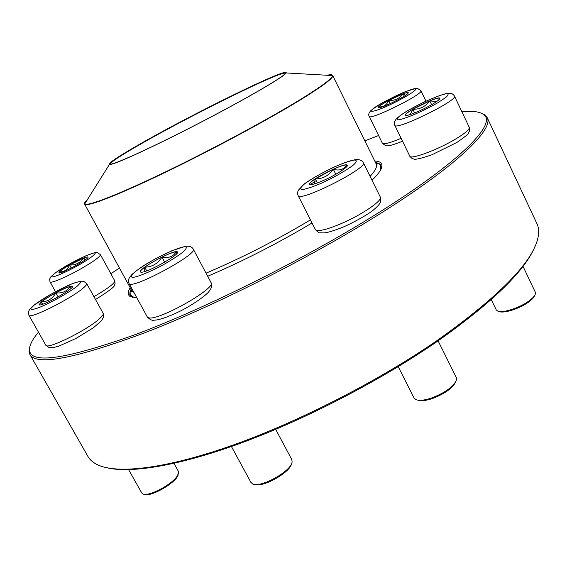 <?xml version="1.0" encoding="UTF-8"?>
<svg xmlns="http://www.w3.org/2000/svg" width="567" height="567" viewBox="0 0 567 567"><rect width="100%" height="100%" fill="white"/><g stroke="black" fill="none" stroke-linecap="round" stroke-linejoin="round"><path stroke-width="0.85" d="M480.681 112.904L485.161 115.058L487.159 117.546C494.211 129.198 456.3 166.422 376.375 216.048C307.059 259.239 213.596 306.23 144.5 332.879C74.511 358.748 36.316 365.97 29.916 354.552L29.037 351.49L29.86 346.586M29.916 354.552L87.928 456.421C89.947 460.014 93.399 462.906 98.282 465.103C118.51 474.154 166.953 468.548 233.271 444.996C299.518 421.416 378.983 380.67 437.887 339.994C499.959 295.733 533.363 261.444 538.083 237.134C539.104 231.875 538.728 227.388 536.956 223.667L487.159 117.546M38.485 332.219C32.347 339.47 29.356 345.374 29.505 349.931C30.306 364.517 65.68 359.372 135.612 334.495C205.063 308.526 303.019 259.757 375.085 214.886C461.091 161.552 497.323 123.4 483.616 114.541C479.703 111.607 472.474 110.714 461.942 111.862M378.593 135.513L364.829 140.85M119.474 268.028L110.87 273.719M312.02 222.987C277.795 243.378 243.016 261.139 207.685 276.264M136.874 297.824L129.8 296.272C127.561 294.564 127.695 291.714 130.219 287.731M374.737 160.985C379.443 161.219 381.853 162.75 381.96 165.564C382.023 168.824 378.706 173.729 372.016 180.263M535.028 246.362C525.212 270.544 492.78 302.126 437.738 341.1C382.449 379.273 308.916 417.645 245.348 441.459C181.723 465.224 132.09 473.551 107.588 467.924M381.187 168.746L381.421 167.081L380.4 164.487L378.217 163.168L375.524 162.58M131.069 289.29L129.992 291.842L129.808 294.379L131.346 296.704L132.841 297.477M69.543 264.995C79.791 259.339 85.95 256.688 87.998 257.035C89.94 258.616 59.259 275.201 58.883 272.755C58.982 271.65 62.533 269.063 69.543 264.995M60.371 272.755L59.379 271.898L58.897 272.784M69.564 265.037C64.383 268.021 60.988 270.31 59.379 271.898C64.149 272.061 67.544 269.772 69.564 265.037C75.539 265.193 80.195 262.882 83.54 258.098L69.564 265.037L71.251 268.085M88.013 257.057C87.679 256.709 86.191 257.057 83.54 258.098L85.582 259.58M83.54 258.098L84.703 260.21M41.405 301.842C48.904 295.591 72.044 284.067 72.456 286.385C74.901 288.497 39.669 307.803 39.052 304.67L41.405 301.842M128.624 469.667L141.757 492.971L142.997 493.977C148.448 496.919 171.638 484.813 177.131 476.167L178.633 472.942L178.407 471.347L173.984 463.367M178.137 474.473C177.847 481.567 150.794 497.592 144.55 494.311M72.47 286.413L70.195 286.484L71.024 288.447M42.305 304.344L41.434 301.892L39.066 304.699M55.857 292.848C49.648 296.208 44.843 299.22 41.434 301.892C47.819 301.658 52.625 298.646 55.857 292.848C62.157 293.522 66.941 291.403 70.195 286.484C66.835 287.441 62.058 289.56 55.857 292.848L58.132 296.917M41.434 301.892L42.731 304.203M141.374 272.21L140.354 271.869C137.802 268.85 176.422 248.233 177.457 252.039C180.178 254.377 147.42 272.72 141.374 272.21M231.428 446.512L250.933 482.446L252.676 483.92C260.6 488.307 291.544 471.014 292.104 461.928L291.828 459.646L275.675 429.361M291.466 463.82C290.339 472.417 262.401 488.031 254.597 484.388M177.471 252.074L176.252 251.762C173.474 252.046 168.704 253.825 161.949 257.106C168.314 258.495 173.084 256.709 176.252 251.762L176.493 253.903M144.677 271.536L144.741 267.213C141.587 269.552 140.127 271.111 140.368 271.898M161.949 257.106C155.124 260.494 149.39 263.861 144.741 267.213C152.197 266.944 157.931 263.57 161.949 257.106L164.671 262.174M144.741 267.213L146.711 270.856M323.388 180.504C315.238 184.013 310.645 185.267 309.625 184.261C307.087 181.192 346.295 161.418 347.302 165.273C348.655 166.811 335.466 175.253 323.388 180.504M398.204 366.658L414.052 397.999L415.774 399.558C419.034 400.912 424.265 400.408 431.473 398.055C445.322 392.683 453.664 386.616 456.52 379.847L456.315 377.544L438.107 340.852M455.797 381.711C452.827 388.055 444.975 393.689 432.238 398.594C425.697 400.734 420.856 401.245 417.709 400.132M333.297 169.2L315.316 178.881C322.878 178.853 328.874 175.628 333.297 169.2C339.257 171.028 343.715 169.625 346.657 164.976C344.467 164.848 340.016 166.259 333.297 169.2L335.82 174.253M347.316 165.302L346.657 164.976L346.593 166.804M314.182 183.984L315.316 178.881C311.311 181.568 309.419 183.375 309.639 184.289M315.316 178.881L317.357 182.943M375.609 162.75L378.933 163.714L380.613 165.203L380.492 170.135M134.379 297.703L130.275 294.968L130.098 292.31L131.161 289.461M138.44 144.925C190.292 114.966 289.581 66.162 286.094 72.937C285.321 76.021 246.985 98.417 199.853 122.833C152.729 147.271 112.33 165.692 109.367 164.543C107.928 163.409 117.624 156.875 138.44 144.925M138.887 144.72C188.223 116.249 281.608 70.067 285.279 72.824C288.986 73.731 249.99 96.808 199.832 122.791C149.681 148.802 108.354 167.364 109.75 163.813C110.756 161.645 120.473 155.28 138.887 144.72M110.274 164.189L110.218 163.955C111.21 161.793 120.884 155.45 139.227 144.918C188.386 116.526 281.487 70.506 285.123 73.292L285.272 73.483M432.564 104.13C422.146 110.374 405.568 117.064 405.384 115.172C403.286 112.762 439.163 95.157 439.843 98.282C440.035 99.161 437.611 101.11 432.564 104.13M491.263 299.574L496.203 309.802L497.408 310.929C501.71 313.53 518.72 308.349 528.437 301.346C532.498 298.462 534.816 295.953 535.404 293.819L535.291 292.182L523.001 266.313M534.766 295.301C534.185 297.306 531.995 299.659 528.203 302.353C519.081 308.923 503.127 313.813 498.967 311.418M410.132 114.577L412.854 109.282C407.801 112.287 405.313 114.258 405.398 115.2M405.419 115.243L406.624 115.42M438.574 100.075L439.815 98.254C438.915 97.687 435.584 98.566 429.814 100.898L412.854 109.282C419.849 109.41 425.505 106.617 429.814 100.898L436.555 101.599M439.857 98.311L439.652 98.97M405.83 115.42L405.455 115.257M429.814 100.898L431.622 104.675M412.854 109.282L414.619 112.939M408.027 93.314C405.596 96.815 378.416 109.828 378.416 107.517C376.722 105.731 407.843 90.266 408.283 92.697L408.027 93.314M379.684 107.617L378.763 106.858L378.423 107.539M388.693 100.501C383.469 103.314 380.159 105.434 378.763 106.858C383.313 107.269 386.623 105.15 388.693 100.501C394.717 100.813 399.551 98.587 403.187 93.81L388.693 100.501L390.209 103.641M408.29 92.719C407.935 92.329 406.234 92.69 403.187 93.81L405.511 95.348M403.187 93.81L404.306 96.135M79.543 264.647C89.189 259.02 95.341 254.484 95.256 253.109C93.746 252.024 80.514 257.772 67.615 265.058C57.777 270.828 52.419 274.697 51.533 276.675C52.391 278.135 66.048 272.302 79.543 264.647M93.924 296.619L97.141 294.769C109.062 287.589 114.931 282.94 114.747 280.807L100.423 254.64C100.437 256.468 94.413 260.912 82.364 267.978C67.381 276.653 50.456 283.89 50.024 281.891L49.62 279.141L50.874 276.781L55.24 272.847L70.549 263.4L86.34 255.568L94.639 252.712L97.184 252.563L100.423 254.64M77.729 285.754L80.819 282.359C80.401 281.345 77.665 281.749 72.604 283.557C60.96 288.227 42.787 298.37 34.268 305.003L30.71 308.604C30.738 309.837 33.269 309.582 38.301 307.86C50.215 303.182 69.642 292.274 77.729 285.754M103.159 313.331L103.442 317.442L101.479 320.745L93.385 327.769L75.886 338.492L58.67 346.231L52.518 347.706L48.989 347.528L45.807 345.161C46.614 350.293 88.495 329.526 99.969 318.257C102.549 315.854 103.612 314.217 103.159 313.331L86.701 283.557C87.07 284.28 85.915 285.775 83.243 288.043C71.293 298.611 29.257 319.625 28.889 315.252L28.577 311.432L29.753 309.348L33.29 305.719L50.137 294.634L72.271 283.649L80.507 281.211L83.64 281.282L86.701 283.557M184.807 246.645C179.292 247.439 167.726 252.251 155.28 258.878C147.158 263.457 140.488 267.702 135.272 271.621C131.509 274.96 130.587 276.902 132.501 277.433C137.54 276.994 149.546 272.103 162.736 265.072C171.284 260.225 178.102 255.837 183.198 251.89C186.621 248.665 187.16 246.914 184.807 246.645M211.094 282.678C212.448 285.244 211.675 288.256 208.784 291.714C207.749 293.387 197.288 302.417 180.533 310.978C168.094 317.003 159.242 320.079 153.99 320.199C152.162 320.702 149.943 319.639 147.342 317.017L149.121 317.889C159.802 320.334 216.665 287.887 211.094 282.678L193.283 249.126C198.563 254.016 130.431 290.51 129.056 283.479C128.234 281.296 128.39 279.318 129.531 277.547L131.509 274.924C135.088 271.593 140.014 267.964 146.279 264.031L155.493 258.736L172.092 250.649L185.402 246.354C189.343 245.837 191.965 246.765 193.283 249.126M335.643 166.415C322.276 172.616 311.659 178.64 303.784 184.488C300.375 187.571 299.858 189.279 302.218 189.619C306.35 188.981 312.545 186.926 320.809 183.467C333.928 177.521 347.096 170.008 353.851 164.65C356.934 161.659 357.061 160.121 354.247 160.043C349.811 160.908 343.609 163.027 335.643 166.415M380.315 197.068C380.981 200.576 380.875 202.511 380.003 202.88C379.302 203.943 379.507 204.786 373.178 210.215C368.734 213.851 355.14 221.924 342.674 227.289C333.538 230.847 327.322 232.718 324.041 232.902L320.227 232.796C319.249 233.172 317.633 232.094 315.365 229.564C317.336 231.832 325.373 230.089 339.484 224.348C360.584 215.637 383.094 200.449 380.315 197.068L363.341 162.708C368.344 167.917 299.085 202.745 298.093 195.565C297.356 193.794 297.462 191.979 298.426 190.129L304.132 184.119C309.858 179.725 323.02 172.134 335.692 166.358C355.438 157.832 358.301 159.816 358.762 159.717C360.832 160.043 362.356 161.042 363.341 162.708M310.106 184.573L315.068 181.532M327.974 75.312C330.738 74.738 332.312 74.809 332.694 75.517L376.197 163.955C377.459 166.457 375.432 170.61 370.109 176.408M310.447 219.883C276.179 240.365 241.379 258.127 206.048 273.166M133.932 292.423L131.799 290.637L131.48 291.516L131.523 290.127M87.637 199.378C85.007 201.739 84.058 203.269 84.781 203.964C87.346 206.657 119.212 194.318 167.648 170.858C215.984 147.455 273.351 116.405 304.458 96.985C323.381 85.107 332.723 77.97 332.475 75.567L332.694 75.517C333.722 77.622 324.402 84.859 304.734 97.219C273.23 116.901 214.787 148.497 166.074 171.999C117.27 195.565 85.993 207.472 84.611 204.106C84.249 203.39 85.107 202.065 87.162 200.137M286.094 72.937L332.475 75.567C332.326 74.575 330.533 74.475 327.088 75.262M408.07 110.459L400.352 115.448C397.098 118.113 396.461 119.573 398.438 119.814C404.618 119.162 423.875 110.856 437.703 102.804L445.499 97.687C448.532 95.072 448.866 93.746 446.484 93.711C439.567 94.809 421.281 102.811 408.07 110.459M469.278 127.362L469.341 131.452C467.187 133.394 473.225 131.126 456.853 142.473L431.848 154.805C420.523 158.64 414.434 160 413.591 158.88C412.521 158.944 411.245 158.016 409.757 156.102C410.317 160.085 439.283 149.241 457.193 138.1C465.755 132.777 469.781 129.198 469.278 127.362L454.465 96.057C458.476 100.239 395.192 131.119 394.781 125.257C394.242 123.691 394.242 122.323 394.795 121.161L396.085 119.219C395.192 119.885 399.629 115.363 407.971 110.487L423.662 102.244C434.435 97.467 441.75 94.639 445.598 93.753L450.779 93.42C452.154 93.555 453.38 94.434 454.465 96.057M371.505 110.14C370.216 112.266 374.319 111.408 383.816 107.574C396.9 101.947 412.436 93.25 415.476 89.884C420.565 83.583 377.36 103.577 371.505 110.14M420.948 90.713C424.187 93.796 369.415 120.899 369.223 116.348C368.174 114.81 368.798 112.812 371.109 110.359C381.903 102.315 397.616 94.788 405.355 91.656L415.845 88.459L417.596 88.445L420.948 90.713L425.952 101.174M402.542 141.247C385.652 147.902 387.105 145.209 385.532 145.634L382.413 143.323C383.739 144.656 389.976 142.99 401.117 138.313M130.8 296.555L131.005 296.938M381.612 166.542L381.804 166.939M29.505 349.931L29.037 351.49M483.616 114.541L485.161 115.058M381.421 167.081L381.96 165.564M131.346 296.704L129.8 296.272M55.488 291.665L50.024 281.891M114.747 280.807L115.115 283.826C113.166 285.662 119.864 284.372 95.504 299.489M45.807 345.161L28.889 315.252M147.342 317.017L129.056 283.479M177.358 252.776L177.514 252.301M141.027 272.195L140.545 272.054M315.365 229.564L298.093 195.565M347.181 166.018L347.351 165.536M310.291 184.608L309.809 184.459M130.431 295.287L131.112 296.527M380.783 165.514L381.407 166.783M376.197 163.955L377.105 164.203L375.942 163.431M109.367 164.543L84.611 204.106L131.799 290.637M285.123 73.292L285.279 72.824M110.218 163.955L109.75 163.813M409.757 156.102L394.781 125.257M382.413 143.323L369.223 116.348"/></g></svg>
